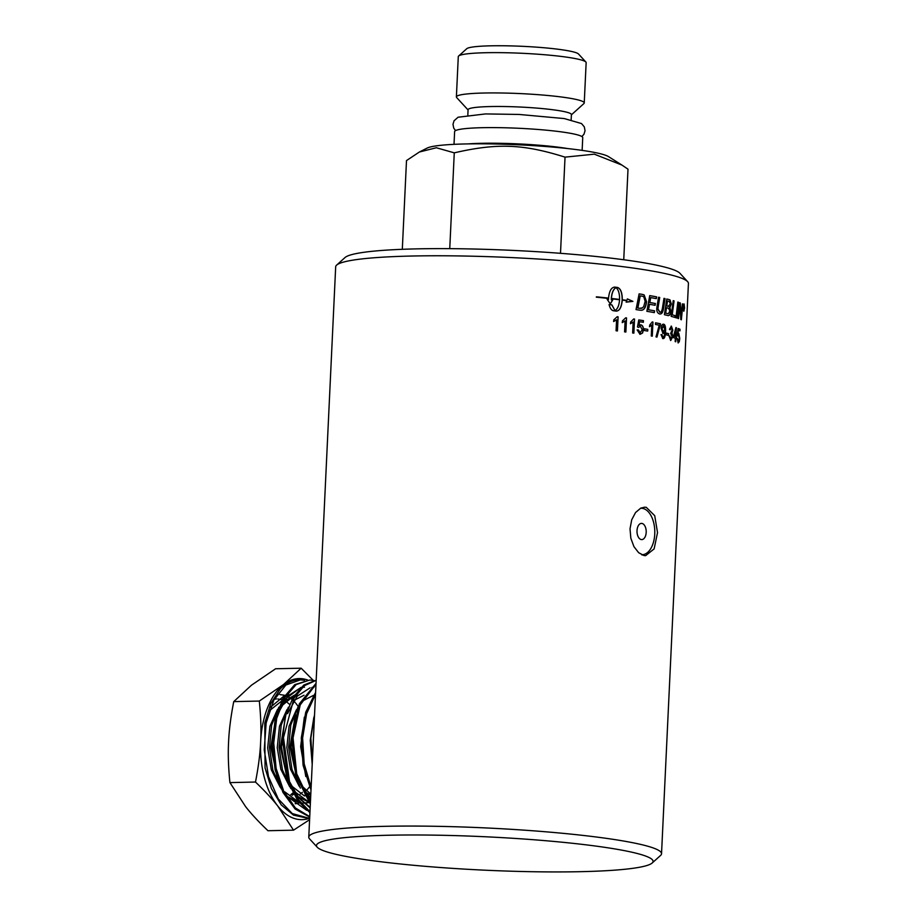 <?xml version="1.0" encoding="UTF-8"?>
<svg xmlns="http://www.w3.org/2000/svg" width="917" height="917" viewBox="0 0 917 917"><rect width="100%" height="100%" fill="white"/><g stroke="black" fill="none" stroke-linecap="round" stroke-linejoin="round"><path stroke-width="1.38" d="M298.243 706.434L295.882 703.339M295.148 702.502L294.197 701.494M293.52 700.817L292.924 700.267M291.961 699.43L289.428 697.585M288.763 697.184L286.585 696.072M284.018 695.166L279.96 694.593M289.359 694.742L286.413 694.971M284.855 695.315L270.641 707.133M299.469 802.971L295.813 803.67M297.211 694.948L295.882 695.109M294.334 695.441L280.212 707.11M276.372 714.526L270.79 747.378L278.172 780.94M284.809 791.875L298.885 802.226M303.894 803.097L309.063 802.616M308.891 802.398L305.189 803.109M302.793 803.177L300.902 803.028M299.297 802.753L288.225 796.93M281.336 788.998L272.853 770.177L269.46 747.527L271.638 725.164L278.871 707.122M282.023 702.846L294.563 695.086M310.599 798.478L307.172 795.899M300.398 788.116L291.996 769.523L288.637 747.137L290.792 725.038L297.933 707.213M303.504 700.485L313.511 695.373M295.492 714.481L289.967 746.954L297.268 780.149M303.825 790.913L310.645 797.538M312.284 762.841L310.852 738.082L314.554 714.664M314.233 721.473L312.64 755.321M311.001 789.973L303.103 765.386L301.28 737.979L305.716 712.245L315.608 692.427M315.517 694.375L306.622 713.667L302.621 737.99L304.169 763.792L311.127 787.325M310.336 804.14L295.687 775.014L291.709 737.83L299.343 703.843L316.033 683.348M315.998 684.197L300.226 704.875L293.05 737.853L296.707 773.799L310.416 802.558M309.935 812.634L297.819 800.782L288.534 782.843L282.149 737.577L285.645 715.512L293.176 697.287L303.791 685.045L316.182 680.196M316.17 680.345L304.203 685.767L294.013 698.135L283.479 737.623L289.531 781.823L298.357 799.601L309.98 811.717M309.728 817.036L295.079 809L282.986 792.46L275.077 769.753L272.372 744.088L275.18 719.1L283.044 698.296L294.735 684.621L309.866 680.013L296.191 684.541L284.579 697.929L276.705 718.343L273.725 742.965L276.132 768.389L283.685 791.107L295.4 807.969L309.751 816.646M313.912 680.483L309.866 680.013M641.224 539.551A8.104 4.596 -91.2 0 1 637.006 531.608A8.104 4.596 -91.2 0 1 640.868 523.469A8.104 4.596 -91.2 0 1 646.027 529.453A8.104 4.596 -91.2 0 1 646.107 533.362A8.104 4.596 -91.2 0 1 641.224 539.551M640.41 508.316A23.234 13.193 -91.2 0 1 641.098 508.27A23.234 13.193 -91.2 0 1 642.691 508.408A23.234 13.193 -91.2 0 1 654.795 532.617A23.234 13.193 -91.2 0 1 642.106 554.728A23.234 13.193 -91.2 0 1 641.648 554.728L642.106 554.728M582.135 150.388L582.742 137.653A64.133 6.35 -177.3 0 0 571.451 133.492A64.133 6.35 -177.3 0 0 499.811 127.669A64.133 6.35 -177.3 0 0 454.614 131.612L454.018 144.347M468.415 143.889A64.133 6.35 2.7 0 1 567.852 148.588M571.394 114.831L583.9 103.575A63.995 6.339 -177.3 0 0 584.244 102.956L586.146 62.654A63.995 6.339 -177.3 0 0 585.86 62.012A63.995 6.339 -177.3 0 0 574.879 58.505A63.995 6.339 -177.3 0 0 506.459 52.75A63.995 6.339 -177.3 0 0 458.638 56.017A63.995 6.339 -177.3 0 0 458.282 56.625L456.391 96.927A63.995 6.339 -177.3 0 0 456.677 97.569L468.071 109.96M458.638 56.017L466.742 48.716A56.212 5.571 2.7 0 1 508.74 45.85A56.212 5.571 2.7 0 1 568.838 50.905A56.212 5.571 2.7 0 1 578.478 53.977L585.86 62.012M419.39 152.004L427.196 148.061A92.124 9.136 2.7 0 1 498.378 144.072A92.124 9.136 2.7 0 1 593.586 152.268A92.124 9.136 2.7 0 1 608.487 156.612L621.932 165.083L594.331 154.171L565.032 157.139C523.229 143.98 497.174 142.96 454.27 152.841L436.332 147.752L419.39 152.004L406.495 160.578L402.311 249.309M623.743 259.752L628.007 169.175L621.932 165.083M454.27 152.841L449.754 248.645M565.032 157.139L560.505 253.31M584.244 102.956A63.995 6.339 -177.3 0 0 572.987 98.795A63.995 6.339 -177.3 0 0 501.484 92.995A63.995 6.339 -177.3 0 0 456.391 96.927M571.153 119.84L571.406 114.579A51.719 5.124 -177.3 0 0 562.304 111.221A51.719 5.124 -177.3 0 0 504.522 106.532A51.719 5.124 -177.3 0 0 468.083 109.708L467.83 114.969M687.635 281.657L679.978 273.323A168.487 16.701 -177.3 0 0 651.093 264.085A168.487 16.701 -177.3 0 0 470.937 248.954A168.487 16.701 -177.3 0 0 345.044 257.528L336.631 265.105A176.568 17.503 2.7 0 1 468.576 256.118A176.568 17.503 2.7 0 1 657.363 271.982A176.568 17.503 2.7 0 1 687.635 281.657A176.568 17.503 2.7 0 1 688.426 283.445L661.535 853.738A176.568 17.503 -177.3 0 0 630.472 842.276A176.568 17.503 -177.3 0 0 433.202 826.251A176.568 17.503 -177.3 0 0 308.777 837.106A176.568 17.503 -177.3 0 0 309.579 838.883L317.236 847.216A168.487 16.701 2.7 0 1 427.253 835.055A168.487 16.701 2.7 0 1 623.434 850.46A168.487 16.701 2.7 0 1 652.17 863.012A168.487 16.701 2.7 0 1 483.993 870.141A168.487 16.701 2.7 0 1 317.236 847.216M652.17 863.012L660.572 855.446A176.568 17.503 -177.3 0 0 661.535 853.738M667.496 301.017L666.59 305.946A176.373 17.48 2.7 0 1 668.161 306.324L670.465 303.905L669.123 301.418A176.568 17.503 -177.3 0 0 667.496 301.017L666.774 305.946A176.568 17.503 2.7 0 1 668.344 306.324L668.848 306.404M308.777 837.106L335.679 266.801A176.568 17.503 2.7 0 1 336.631 265.105M642.301 555.014A24.243 13.766 88.8 0 0 643.012 554.659M642.015 508.305A24.243 13.766 88.8 0 0 641.212 507.938M643.986 555.519L638.622 552.687L633.934 546.624L630.839 538.256L630.025 528.834L631.71 519.801L635.538 512.546L640.719 508.167L644.582 507.193L646.267 507.33L654.727 515.698L657.523 532.628L654.13 548.893L645.625 555.656L643.986 555.519M285.932 714.492L280.373 747.172L287.72 780.55M294.334 791.417L308.353 801.699M310.76 795.177L304.238 791.428M299.217 786.293L290.425 769.099L286.838 747.515L289.05 726.207L296.455 709.724M289.669 786.729L280.866 769.409L277.243 747.722L279.467 726.275L286.918 709.689M280.212 787.267L271.306 769.822L267.672 747.928L269.919 726.298L277.427 709.563M302.427 792.288L300.237 794.042M292.981 792.907L290.838 794.615M310.806 794.133L300.18 784.402M296.879 778.969L295.95 777.112M294.265 717.667L295.136 715.753M304.49 795.967L291.285 785.731M287.353 779.45L286.494 777.708M284.671 717.747L285.577 715.799M307.31 796.025L306.209 796.437M309.556 786.832L306.095 790.97M269.311 710.801L281.53 701.115M293.681 794.202L292.11 795.303M308.754 802.215L297.67 796.392M290.884 788.609L282.447 769.913L279.043 747.412L281.187 725.164L288.385 707.213M294.013 700.382L304.031 695.235M274.321 699.19L276.453 698.96M277.782 698.972L282.195 699.831M283.307 700.256L284.144 700.634M285.015 701.081L286.562 701.998M287.468 702.628L289.577 704.336M313.224 680.345L301.166 668.206L283.502 684.563L259.305 701.058C260.841 715.994 261.288 729.473 260.669 741.486A70.563 40.061 -91.2 0 1 283.502 684.563A70.563 40.061 -91.2 0 1 307.631 680.001M309.671 818.228A70.563 40.061 -91.2 0 1 277.771 806.032C272.2 798.902 264.761 790.901 255.488 782.041C258.434 767.013 260.164 753.487 260.669 741.486A70.563 40.061 88.8 0 0 277.771 806.032L293.52 830.172L309.602 819.683M300.226 679.864A69.279 39.339 88.8 0 0 299.962 679.852A69.279 39.339 88.8 0 0 280.189 688.999L270.847 703.477L264.807 722.928L265.059 767.93L271.421 788.574L281.244 804.897L293.497 815.121L306.92 818.102L309.694 817.895M293.52 830.172L267.97 830.722C258.686 821.861 251.258 813.872 245.676 806.731L229.926 782.602C228.39 767.667 227.943 754.187 228.574 742.174C229.078 730.173 230.797 716.647 233.743 701.62L251.407 685.251L275.604 668.757L301.166 668.206M259.305 701.058L233.743 701.62M255.488 782.041L229.926 782.602M304.524 680.322L300.478 679.864L285.898 685.022L273.782 700.187L266.148 722.974L264.245 749.831L268.486 776.561L278.298 798.971L292.248 813.551L308.227 818.021M311.172 786.511L308.33 780.195M310.542 799.876L298.816 780.688M310.187 807.361L298.438 797.377L289.302 781.181M287.525 713.644L297.2 696.198L310.129 687.807M311.814 687.498L313.946 687.314M277.954 713.701L287.674 696.129L300.696 687.67M302.381 687.349L304.524 687.165M312.204 764.423L310.267 740.157L313.889 717.174M305.797 776.527L300.65 746.644L304.329 717.174M310.485 801.034L305.12 794.73M296.248 776.94L291.056 746.862L294.77 717.186M310.164 807.934L295.572 795.154M286.7 777.364L281.473 747.114L285.187 717.266M310.038 810.582L308.341 810.502M306.656 810.284L286.047 795.589M277.152 777.742L271.89 747.366L275.604 717.369M283.078 700.691L300.959 687.406M302.495 687.234L303.344 687.2M666.51 307.734L665.696 313.155A176.568 17.503 2.7 0 1 667.461 313.568L668.39 313.694L669.891 310.897L668.459 308.204A176.568 17.503 -177.3 0 0 666.51 307.734L665.524 313.155A176.373 17.48 2.7 0 1 667.289 313.568L668.39 313.694M640.238 295.893A4216.091 2894.327 114.8 0 1 637.865 308.032A176.568 17.503 2.7 0 1 639.619 308.295L641.705 308.307L643.677 306.725L645.144 301.349L643.757 296.707L642.164 296.191A176.568 17.503 -177.3 0 0 640.238 295.893L640.089 295.893A4220.515 2897.594 114.8 0 1 637.716 308.043A176.373 17.48 2.7 0 1 639.47 308.307L642.542 307.883M640.914 308.387L641.705 308.307M683.807 306.118L683.75 307.287A176.568 17.503 2.7 0 1 683.899 307.378L683.944 306.186A176.568 17.503 -177.3 0 0 683.807 306.118L683.681 306.106M683.75 307.287L683.623 307.287A176.373 17.48 2.7 0 1 683.704 307.367L684.231 306.897L684.151 309.763A176.568 17.503 -177.3 0 0 684.002 309.682L683.795 307.871A176.568 17.503 -177.3 0 0 683.727 307.825L683.646 309.488A176.568 17.503 -177.3 0 0 683.52 309.419L683.704 305.521A176.568 17.503 2.7 0 1 683.967 305.659L683.807 307.871L683.967 305.659M684.071 304.57L683.325 307.264L683.784 310.599L684.472 307.906L684.071 304.57L683.474 305.006M619.583 299.423C619.663 293.669 618.494 289.749 616.064 287.663C613.439 289.153 611.891 292.741 611.41 298.438A176.568 17.503 2.7 0 1 619.583 299.423L619.456 299.435A176.373 17.48 2.7 0 0 611.295 298.449L611.41 298.438M663.633 325.673L662.063 328.733L663.312 332.08L664.779 329.203L663.392 325.661M673.857 336.149A176.568 17.503 2.7 0 1 675.405 336.631L675.703 330.292A542.921 384.762 158.5 0 1 673.857 336.149L673.674 336.149A176.373 17.48 2.7 0 1 675.21 336.631L675.405 336.631M669.628 336L670.625 339.072L672.081 336.459L670.636 333.479L672.138 330.017L671.336 327.564L670.178 329.822L669.467 329.318L671.393 326.143L672.826 330.246L671.943 332.882L672.78 336.631L670.74 340.494L669.078 336.046L669.811 336L670.854 339.084M671.336 327.564L669.995 329.822M671.152 326.108L672.631 330.235L671.943 332.882M659.243 325.203A176.568 17.503 -177.3 0 0 655.472 324.446L655.552 322.795A176.568 17.503 2.7 0 1 660.492 323.781L656.973 337.078A176.568 17.503 -177.3 0 0 655.999 336.883L659.243 325.203M647.7 331.094A176.568 17.503 -177.3 0 0 644.33 330.521L644.41 328.79A176.568 17.503 2.7 0 1 647.78 329.363L647.7 331.094M634.53 319.047L633.865 333.158A176.568 17.503 -177.3 0 0 632.627 332.974L633.154 321.982L630.552 323.701L630.632 322.039L633.739 318.933A176.568 17.503 2.7 0 1 634.53 319.047L633.716 333.135M618.104 316.835L617.439 330.945A176.568 17.503 -177.3 0 0 616.064 330.773L616.579 319.781L613.714 321.523L613.794 319.85L617.221 316.72A176.568 17.503 2.7 0 1 618.104 316.835L617.313 330.922M676.677 317.993A176.568 17.503 -177.3 0 0 675.955 317.763A4225.066 3790.488 -45.4 0 0 677.835 302.06A176.568 17.503 2.7 0 1 678.511 302.301A4225.066 3807.086 135.6 0 1 676.677 317.993M668.115 315.574A176.568 17.503 -177.3 0 0 664.401 314.703A4225.066 3523.836 -55.8 0 0 666.762 298.999A176.568 17.503 2.7 0 1 669.112 299.572L670.018 299.905L671.313 303.997L669.868 307.539L670.82 311.127C670.556 314.187 669.651 315.677 668.115 315.574L668.47 315.62M654.325 312.628A176.568 17.503 -177.3 0 0 646.863 311.31A4225.066 3117.525 -62.9 0 0 649.729 295.595A176.568 17.503 2.7 0 1 656.641 296.867L656.343 298.644A176.568 17.503 -177.3 0 0 650.726 297.612L649.844 302.507A176.568 17.503 2.7 0 1 655.403 303.516L655.093 305.304A176.568 17.503 -177.3 0 0 649.523 304.295L648.537 309.751A176.568 17.503 2.7 0 1 654.635 310.852L654.325 312.628M639.115 293.91A176.373 17.48 2.7 0 1 642.255 294.391L644.009 294.93L646.393 301.682C645.774 306.966 644.204 309.82 641.671 310.233L640.032 310.198A176.568 17.503 -177.3 0 0 636.02 309.591A4225.066 2865.923 -65.5 0 0 639.115 293.876A176.568 17.503 2.7 0 1 642.416 294.391L644.158 294.93L646.542 301.67C645.935 306.966 644.364 309.808 641.82 310.221L641.27 310.29M683.199 307.195L684.093 303.963L684.575 307.974L683.761 311.207L683.199 307.195M683.83 311.23L684.105 310.324M609.071 304.559A176.568 17.503 2.7 0 1 611.926 304.891L614.986 310.554C617.577 309.075 619.101 305.487 619.56 299.79A176.568 17.503 -177.3 0 0 611.387 298.804L611.375 299.802A176.568 17.503 2.7 0 1 612.716 299.951L610.332 303.94L607.134 299.309A176.568 17.503 2.7 0 1 608.498 299.469L608.521 298.472A176.568 17.503 -177.3 0 0 596.291 297.165L596.451 296.81A176.568 17.503 2.7 0 1 608.533 298.117C609.266 291.056 611.318 287.388 614.688 287.101A176.568 17.503 2.7 0 1 617.462 287.434A176.568 17.503 2.7 0 1 617.473 287.445C620.683 288.511 622.288 292.626 622.288 299.767A176.568 17.503 2.7 0 1 626.873 300.363L627.457 298.942L632.925 301.384L626.151 302.14L626.735 300.707A176.568 17.503 -177.3 0 0 622.276 300.134C621.6 307.184 619.64 310.84 616.362 311.115A176.568 17.503 -177.3 0 0 613.565 310.783C611.536 310.404 610.034 308.33 609.071 304.559A176.373 17.48 -177.3 0 1 611.811 304.902L611.926 304.891M658.555 297.268A176.373 17.48 2.7 0 1 659.564 297.475A4245.24 3380.738 120.7 0 1 657.97 307.115L657.753 308.914L659.724 312.17C661.065 312.743 662.04 311.023 662.624 307.012A4213.443 3456.173 -57.1 0 0 663.977 298.369A176.568 17.503 2.7 0 1 665.043 298.61A4215.392 3482.319 123.4 0 1 663.621 307.814C663.037 312.261 661.73 314.302 659.701 313.958C657.649 313.339 656.664 311.574 656.744 308.662L657.134 305.808A4253.929 3361.275 -59.8 0 0 658.555 297.234A176.568 17.503 2.7 0 1 659.724 297.475A4240.793 3376.933 120.7 0 1 658.142 307.115L657.925 308.914L659.953 312.204M675.118 317.5A176.568 17.503 -177.3 0 0 671.129 316.354A4225.066 3679.199 -50.8 0 0 673.227 300.65A176.568 17.503 2.7 0 1 674.064 300.891A4221.157 3697.413 130.1 0 1 672.23 314.806A176.568 17.503 2.7 0 1 675.336 315.712L675.118 317.5M678.511 318.635A176.568 17.503 -177.3 0 0 677.881 318.405A4225.066 3834.711 -42.5 0 0 679.646 302.713A176.568 17.503 2.7 0 1 680.299 302.954A1092.686 1000.585 41.6 0 1 680.735 309.27L681.113 317.179L681.491 313.064A4266.033 3945.679 -36 0 0 682.408 303.848A176.568 17.503 2.7 0 1 682.89 304.077A4284.82 3971.642 144.8 0 1 681.354 319.781A176.568 17.503 -177.3 0 0 680.827 319.552A1179.835 1088.548 -137.6 0 0 680.231 309.843L679.967 305.029L679.577 309.063A4277.564 3894.167 138.1 0 1 678.511 318.635M626.54 317.924L625.875 332.034A176.568 17.503 -177.3 0 0 624.569 331.862L625.096 320.87L622.356 322.601L622.425 320.927L625.703 317.809A176.568 17.503 2.7 0 1 626.54 317.924L625.738 332.011M637.132 329.937L638.243 329.971L639.951 332.917L642.244 329.788L640.398 326.28L638.587 327.38L637.487 326.991A5149.78 3562.121 -66.6 0 0 638.771 319.918A176.568 17.503 2.7 0 1 643.447 320.652L643.367 322.303A176.568 17.503 -177.3 0 0 639.63 321.707L638.931 325.397L640.777 324.801C642.553 325.271 643.447 326.945 643.447 329.822L642.565 333.009L640.032 334.327L637.132 329.925L638.392 329.971L640.307 332.928M640.387 324.778L640.628 324.813C642.404 325.271 643.298 326.945 643.298 329.822L642.416 333.02L639.883 334.327M652.95 322.062L652.285 336.172A176.568 17.503 -177.3 0 0 651.265 335.989L651.781 324.996L649.614 326.693L649.694 325.031L652.296 321.936A176.568 17.503 2.7 0 1 652.95 322.062L652.125 336.138M661.008 334.625L662.899 337.135C663.931 337.25 664.538 335.668 664.733 332.39L663.037 333.536L661.157 328.481C661.421 325.489 662.234 324.068 663.599 324.217C665.077 324.412 665.742 326.853 665.582 331.541C665.318 336.642 664.401 338.981 662.819 338.545L661.008 334.613L661.856 334.648L662.991 337.147M663.312 324.194L663.427 324.217C664.905 324.412 665.559 326.853 665.41 331.541C665.146 336.642 664.217 338.981 662.636 338.545M668.493 335.393A176.568 17.503 -177.3 0 0 666.12 334.808L666.201 333.066A176.568 17.503 2.7 0 1 668.573 333.65L668.493 335.393M675.737 341.766A176.568 17.503 -177.3 0 0 675.164 341.582L675.325 338.213A176.568 17.503 -177.3 0 0 673.17 337.548L675.932 327.552A176.568 17.503 2.7 0 1 676.402 327.713L675.978 336.814A176.568 17.503 2.7 0 1 676.586 337.032L676.505 338.614A176.568 17.503 -177.3 0 0 675.898 338.407L675.737 341.766M678.603 334.854L677.319 335.553A5149.78 4700.622 -44.6 0 0 678.064 328.481A176.568 17.503 2.7 0 1 680.024 329.237L679.944 330.888A176.568 17.503 -177.3 0 0 678.397 330.28L677.995 333.971L678.798 333.375L679.761 338.407L679.314 341.594L678.225 342.901L677.078 338.488L678.385 341.502L679.279 338.373L678.603 334.854L677.594 335.943M678.397 330.28L677.801 333.96L678.798 333.375L679.566 338.407L679.119 341.594L678.041 342.901M677.445 338.533L678.19 341.502M678.064 328.538A176.373 17.48 2.7 0 1 679.829 329.237L680.024 329.237M679.829 329.237L679.749 330.808M677.801 333.96L678.603 333.375M676.207 327.713L675.978 336.814M675.783 336.814L676.586 337.032M676.391 337.02L676.322 338.545M675.554 341.709L675.898 338.407M675.703 330.292L675.508 330.28A543.139 385.094 158.5 0 1 673.674 336.149M666.201 333.112A176.373 17.48 2.7 0 1 668.39 333.65L668.573 333.65M668.39 333.65L668.31 335.347M662.853 333.536L664.745 332.046M663.461 325.673L661.891 328.733L663.404 332.08M649.454 326.704L651.781 324.996M640.249 326.28L638.45 327.38M638.759 319.941A176.373 17.48 2.7 0 1 643.298 320.663L643.447 320.652M643.298 320.663L643.218 322.28M638.931 325.397L639.63 321.707M622.219 322.612L625.096 320.87M625.692 317.832L626.403 317.935M679.635 302.77A176.373 17.48 2.7 0 1 680.105 302.954L680.299 302.954M680.105 302.954A1093.534 1001.49 41.6 0 1 680.54 309.27L681.01 314.118M680.815 314.118L681.113 317.179M682.684 304.066A4289.325 3976.101 144.8 0 1 681.171 319.701M678.328 318.566A4282.058 3898.545 138.1 0 0 679.382 309.063L679.967 305.029M673.227 300.707A176.373 17.48 2.7 0 1 673.869 300.891L674.064 300.891M673.869 300.891A4225.582 3701.574 130 0 1 672.046 314.806L672.23 314.806M672.046 314.806A176.373 17.48 2.7 0 1 675.153 315.712L675.336 315.712M675.153 315.712L674.935 317.442M663.965 298.403A176.373 17.48 2.7 0 1 664.859 298.61L665.043 298.61M664.859 298.61A4219.816 3486.239 123.4 0 1 663.449 307.825C662.865 312.261 661.558 314.302 659.529 313.958M611.811 304.902L614.986 310.554M616.235 311.127C619.514 310.852 621.474 307.184 622.139 300.134L622.276 300.134M626.162 302.117L630.713 301.418M632.787 301.395L627.32 298.942M626.873 300.363L626.747 300.375A176.373 17.48 -177.3 0 0 622.162 299.779C622.162 292.638 620.557 288.523 617.359 287.445L617.347 287.445A176.373 17.48 -177.3 0 0 614.562 287.113M608.533 298.117L608.429 298.128A176.373 17.48 -177.3 0 0 596.44 296.833M608.498 299.469L607.146 299.343M610.218 303.951L612.59 299.962L611.261 299.813L611.387 298.804M616.064 287.663L615.949 287.674C613.324 289.164 611.777 292.752 611.295 298.449M683.933 303.986L684.265 304.891M649.717 295.629A176.373 17.48 2.7 0 1 656.48 296.867L656.641 296.867M656.48 296.867L656.182 298.61M649.844 302.507L650.726 297.612M649.683 302.518A176.373 17.48 2.7 0 1 655.231 303.527L655.403 303.516M655.231 303.527L654.933 305.269M648.537 309.751L649.523 304.295M648.376 309.751A176.373 17.48 2.7 0 1 654.474 310.852L654.635 310.852M654.474 310.852L654.176 312.605M666.762 299.045A176.373 17.48 2.7 0 1 668.929 299.572L669.834 299.905L671.129 303.997L669.868 307.539M669.685 307.539L670.636 311.127C670.373 314.187 669.467 315.677 667.943 315.574M668.161 306.324L668.757 306.404M677.823 302.129A176.373 17.48 2.7 0 1 678.316 302.301L678.511 302.301M678.316 302.301A4229.502 3811.361 135.6 0 1 676.494 317.935M613.588 321.535L616.579 319.781M617.21 316.743L617.978 316.846M630.415 323.712L633.154 321.982M633.727 318.956L634.381 319.047M644.41 328.825A176.373 17.48 2.7 0 1 647.62 329.363L647.78 329.363M647.62 329.363L647.54 331.071M655.552 322.83A176.373 17.48 2.7 0 1 660.32 323.781L660.492 323.781M660.32 323.781L660.435 325.122M660.263 325.122L656.813 337.078M671.76 332.871L672.597 336.631L670.556 340.494M296.466 803.636L295.171 803.716M455.554 130.604L453.732 128.105L452.987 124.311L454.041 120.792L458.064 117.227L485.506 113.926L519.011 114.442L564.31 118.58L581.504 123.566L584.312 126.89L585.046 130.684L583.969 134.214L581.905 136.564M646.107 533.362A13.984 13.984 0 0 0 646.027 529.453M641.098 508.27L640.479 508.282"/></g></svg>
